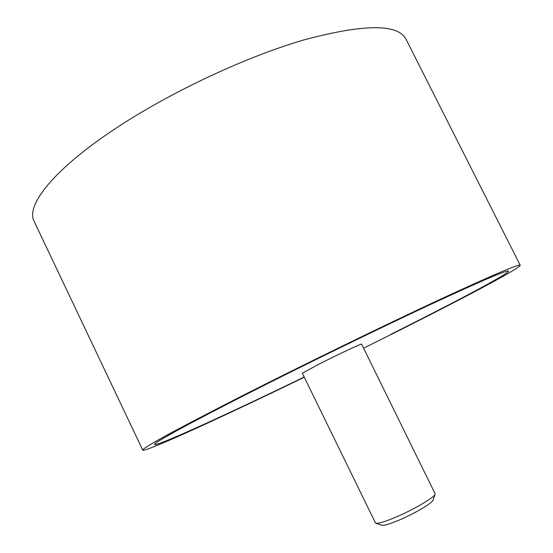 <?xml version="1.0" encoding="UTF-8"?>
<svg xmlns="http://www.w3.org/2000/svg" width="553" height="553" viewBox="0 0 553 553"><rect width="100%" height="100%" fill="white"/><g stroke="black" fill="none" stroke-linecap="round" stroke-linejoin="round"><path stroke-width="0.83" d="M363.604 348.19L394.178 332.954C461.479 299.249 520.781 267.949 520.214 265.233C519.191 263.67 490.691 275.885 434.713 301.89C379.337 327.77 302.062 365.464 242.954 395.457C175.453 429.909 142.059 448.137 142.757 450.149C145.204 452.402 224.331 416.036 304.288 377.243M142.757 450.149L34.141 221.366C25.576 205.764 52.881 170.082 114.402 129.271C169.094 92.78 245.484 56.869 304.109 39.857C363.936 23.89 397.904 23.668 406.006 39.187L520.214 265.233M249.341 392.817C304.724 364.731 376.683 329.629 428.423 305.45C480.806 281.111 507.53 269.65 508.594 271.074C509.223 273.528 454.303 302.553 390.992 334.275L390.978 334.282C454.283 302.567 509.182 273.548 508.553 271.088C507.488 269.67 480.771 281.131 428.402 305.463C376.676 329.636 304.731 364.724 249.362 392.81C185.642 425.312 154.031 442.552 154.529 444.529C156.589 446.693 229.301 413.333 304.185 377.035C229.288 413.34 156.554 446.706 154.487 444.543C153.99 442.566 185.608 425.326 249.341 392.817M302.318 373.206L319.89 363.66C338.581 354.21 362.27 343.137 361.641 344.097L361.621 344.16M302.284 373.13L375.549 523.103C377.671 523.878 384.197 522.004 395.112 517.463C413.596 509.748 435.418 496.822 435.176 493.891L361.579 344.077M435.038 494.306L433.117 499.912C433.262 502.559 414.487 513.737 398.554 520.352C389.132 524.251 383.471 525.855 381.57 525.163L375.964 523.249"/></g></svg>
